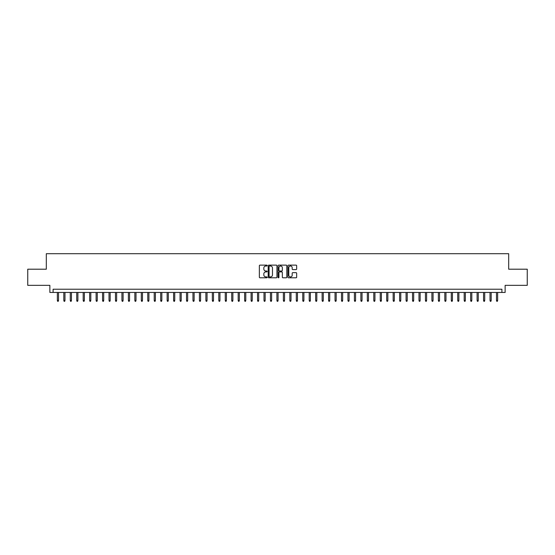 <?xml version="1.0" encoding="UTF-8"?>
<svg xmlns="http://www.w3.org/2000/svg" width="555" height="555" viewBox="0 0 555 555"><rect width="100%" height="100%" fill="white"/><g stroke="black" fill="none" stroke-linecap="round" stroke-linejoin="round"><path stroke-width="0.83" d="M267.17 265.567A0.444 0.444 0 0 0 266.726 265.124L259.99 265.124A0.631 0.631 0 0 0 259.358 265.755L259.358 277.167A0.631 0.631 0 0 0 259.99 277.798L266.726 277.798A0.444 0.444 0 0 0 267.17 277.354A0.444 0.444 0 0 0 266.726 276.91L265.852 276.91A2.026 2.026 0 0 1 263.826 274.885L263.826 273.934A2.026 2.026 0 0 1 265.852 271.908L266.726 271.908A0.444 0.444 0 0 0 267.17 271.464A0.444 0.444 0 0 0 266.726 271.02L265.852 271.02A2.026 2.026 0 0 1 263.826 268.988L263.826 268.037A2.026 2.026 0 0 1 265.852 266.012L266.726 266.012A0.444 0.444 0 0 0 267.17 265.567M296.023 269.591A0.631 0.631 0 0 0 296.661 268.96L296.661 265.755A0.631 0.631 0 0 0 296.023 265.124L288.545 265.124A0.631 0.631 0 0 0 287.913 265.755L287.913 277.167A0.631 0.631 0 0 0 288.545 277.798L296.023 277.798A0.631 0.631 0 0 0 296.661 277.167L296.661 273.303A0.631 0.631 0 0 0 296.023 272.665L292.825 272.665A0.631 0.631 0 0 0 292.187 273.303L292.187 275.218A1.693 1.693 0 0 1 290.494 276.91A1.693 1.693 0 0 1 288.801 275.218L288.801 267.704A1.693 1.693 0 0 1 290.494 266.012A1.693 1.693 0 0 1 292.187 267.704L292.187 268.96A0.631 0.631 0 0 0 292.825 269.591L296.023 269.591M501.9 292.45L505.133 292.45L505.133 285.346L527.25 285.346L527.25 269.203L508.685 269.203L508.685 253.704L46.315 253.704L46.315 269.203L27.75 269.203L27.75 285.346L49.867 285.346L49.867 292.45L501.9 292.45L501.9 289.217L53.1 289.217L53.1 292.45M276.945 265.755A0.631 0.631 0 0 0 276.314 265.124L268.835 265.124A0.631 0.631 0 0 0 268.197 265.755L268.197 277.167A0.631 0.631 0 0 0 268.835 277.798L276.314 277.798A0.631 0.631 0 0 0 276.945 277.167L276.945 265.755M278.686 265.124L286.165 265.124A0.631 0.631 0 0 1 286.803 265.755L286.803 277.167A0.631 0.631 0 0 1 286.165 277.798L282.967 277.798A0.631 0.631 0 0 1 282.335 277.167L282.335 272.54A0.631 0.631 0 0 0 281.697 271.908L279.574 271.908A0.631 0.631 0 0 0 278.943 272.54L278.943 277.354A0.444 0.444 0 0 1 278.499 277.798A0.444 0.444 0 0 1 278.055 277.354L278.055 265.755A0.631 0.631 0 0 1 278.686 265.124M269.529 266.012A0.444 0.444 0 0 0 269.085 266.455L269.085 276.466A0.444 0.444 0 0 0 269.529 276.91L270.451 276.91A2.026 2.026 0 0 0 272.477 274.885L272.477 268.037A2.026 2.026 0 0 0 270.451 266.012L269.529 266.012M282.335 267.739A1.693 1.693 0 0 0 280.636 266.039A1.693 1.693 0 0 0 278.943 267.739L278.943 270.382A0.631 0.631 0 0 0 279.574 271.02L281.697 271.02A0.631 0.631 0 0 0 282.335 270.382L282.335 267.739M58.518 300.456L58.261 301.296L57.616 301.296L57.359 300.456L58.518 300.456L58.518 292.45M57.359 300.456L57.359 292.45M64.977 300.456L64.72 301.296L64.075 301.296L63.818 300.456L64.977 300.456L64.977 292.45M63.818 300.456L63.818 292.45M71.435 300.456L71.179 301.296L70.534 301.296L70.277 300.456L71.435 300.456L71.435 292.45M70.277 300.456L70.277 292.45M77.894 300.456L77.638 301.296L76.992 301.296L76.729 300.456L77.894 300.456L77.894 292.45M76.729 300.456L76.729 292.45M84.353 300.456L84.096 301.296L83.444 301.296L83.188 300.456L84.353 300.456L84.353 292.45M83.188 300.456L83.188 292.45M90.812 300.456L90.548 301.296L89.903 301.296L89.646 300.456L90.812 300.456L90.812 292.45M89.646 300.456L89.646 292.45M97.264 300.456L97.007 301.296L96.362 301.296L96.105 300.456L97.264 300.456L97.264 292.45M96.105 300.456L96.105 292.45M103.723 300.456L103.466 301.296L102.821 301.296L102.564 300.456L103.723 300.456L103.723 292.45M102.564 300.456L102.564 292.45M110.181 300.456L109.925 301.296L109.279 301.296L109.023 300.456L110.181 300.456L110.181 292.45M109.023 300.456L109.023 292.45M116.64 300.456L116.383 301.296L115.738 301.296L115.475 300.456L116.64 300.456L116.64 292.45M115.475 300.456L115.475 292.45M123.099 300.456L122.842 301.296L122.19 301.296L121.933 300.456L123.099 300.456L123.099 292.45M121.933 300.456L121.933 292.45M129.558 300.456L129.294 301.296L128.649 301.296L128.392 300.456L129.558 300.456L129.558 292.45M128.392 300.456L128.392 292.45M136.01 300.456L135.753 301.296L135.108 301.296L134.851 300.456L136.01 300.456L136.01 292.45M134.851 300.456L134.851 292.45M142.469 300.456L142.212 301.296L141.567 301.296L141.31 300.456L142.469 300.456L142.469 292.45M141.31 300.456L141.31 292.45M148.927 300.456L148.671 301.296L148.025 301.296L147.769 300.456L148.927 300.456L148.927 292.45M147.769 300.456L147.769 292.45M155.386 300.456L155.129 301.296L154.484 301.296L154.221 300.456L155.386 300.456L155.386 292.45M154.221 300.456L154.221 292.45M161.845 300.456L161.588 301.296L160.936 301.296L160.679 300.456L161.845 300.456L161.845 292.45M160.679 300.456L160.679 292.45M168.304 300.456L168.04 301.296L167.395 301.296L167.138 300.456L168.304 300.456L168.304 292.45M167.138 300.456L167.138 292.45M174.756 300.456L174.499 301.296L173.854 301.296L173.597 300.456L174.756 300.456L174.756 292.45M173.597 300.456L173.597 292.45M181.214 300.456L180.958 301.296L180.313 301.296L180.056 300.456L181.214 300.456L181.214 292.45M180.056 300.456L180.056 292.45M187.673 300.456L187.417 301.296L186.771 301.296L186.515 300.456L187.673 300.456L187.673 292.45M186.515 300.456L186.515 292.45M194.132 300.456L193.875 301.296L193.23 301.296L192.967 300.456L194.132 300.456L194.132 292.45M192.967 300.456L192.967 292.45M200.591 300.456L200.334 301.296L199.682 301.296L199.425 300.456L200.591 300.456L200.591 292.45M199.425 300.456L199.425 292.45M207.05 300.456L206.786 301.296L206.141 301.296L205.884 300.456L207.05 300.456L207.05 292.45M205.884 300.456L205.884 292.45M213.502 300.456L213.245 301.296L212.6 301.296L212.343 300.456L213.502 300.456L213.502 292.45M212.343 300.456L212.343 292.45M219.96 300.456L219.704 301.296L219.058 301.296L218.802 300.456L219.96 300.456L219.96 292.45M218.802 300.456L218.802 292.45M226.419 300.456L226.162 301.296L225.517 301.296L225.261 300.456L226.419 300.456L226.419 292.45M225.261 300.456L225.261 292.45M232.878 300.456L232.621 301.296L231.976 301.296L231.713 300.456L232.878 300.456L232.878 292.45M231.713 300.456L231.713 292.45M239.337 300.456L239.08 301.296L238.428 301.296L238.171 300.456L239.337 300.456L239.337 292.45M238.171 300.456L238.171 292.45M245.796 300.456L245.532 301.296L244.887 301.296L244.63 300.456L245.796 300.456L245.796 292.45M244.63 300.456L244.63 292.45M252.248 300.456L251.991 301.296L251.346 301.296L251.089 300.456L252.248 300.456L252.248 292.45M251.089 300.456L251.089 292.45M258.706 300.456L258.45 301.296L257.804 301.296L257.548 300.456L258.706 300.456L258.706 292.45M257.548 300.456L257.548 292.45M265.165 300.456L264.908 301.296L264.263 301.296L264.007 300.456L265.165 300.456L265.165 292.45M264.007 300.456L264.007 292.45M271.624 300.456L271.367 301.296L270.722 301.296L270.458 300.456L271.624 300.456L271.624 292.45M270.458 300.456L270.458 292.45M278.083 300.456L277.826 301.296L277.174 301.296L276.917 300.456L278.083 300.456L278.083 292.45M276.917 300.456L276.917 292.45M284.542 300.456L284.278 301.296L283.633 301.296L283.376 300.456L284.542 300.456L284.542 292.45M283.376 300.456L283.376 292.45M290.993 300.456L290.737 301.296L290.092 301.296L289.835 300.456L290.993 300.456L290.993 292.45M289.835 300.456L289.835 292.45M297.452 300.456L297.196 301.296L296.55 301.296L296.294 300.456L297.452 300.456L297.452 292.45M296.294 300.456L296.294 292.45M303.911 300.456L303.654 301.296L303.009 301.296L302.752 300.456L303.911 300.456L303.911 292.45M302.752 300.456L302.752 292.45M310.37 300.456L310.113 301.296L309.468 301.296L309.204 300.456L310.37 300.456L310.37 292.45M309.204 300.456L309.204 292.45M316.829 300.456L316.572 301.296L315.92 301.296L315.663 300.456L316.829 300.456L316.829 292.45M315.663 300.456L315.663 292.45M323.287 300.456L323.024 301.296L322.379 301.296L322.122 300.456L323.287 300.456L323.287 292.45M322.122 300.456L322.122 292.45M329.739 300.456L329.483 301.296L328.837 301.296L328.581 300.456L329.739 300.456L329.739 292.45M328.581 300.456L328.581 292.45M336.198 300.456L335.942 301.296L335.296 301.296L335.04 300.456L336.198 300.456L336.198 292.45M335.04 300.456L335.04 292.45M342.657 300.456L342.4 301.296L341.755 301.296L341.498 300.456L342.657 300.456L342.657 292.45M341.498 300.456L341.498 292.45M349.116 300.456L348.859 301.296L348.214 301.296L347.95 300.456L349.116 300.456L349.116 292.45M347.95 300.456L347.95 292.45M355.575 300.456L355.318 301.296L354.666 301.296L354.409 300.456L355.575 300.456L355.575 292.45M354.409 300.456L354.409 292.45M362.033 300.456L361.77 301.296L361.125 301.296L360.868 300.456L362.033 300.456L362.033 292.45M360.868 300.456L360.868 292.45M368.485 300.456L368.229 301.296L367.583 301.296L367.327 300.456L368.485 300.456L368.485 292.45M367.327 300.456L367.327 292.45M374.944 300.456L374.687 301.296L374.042 301.296L373.786 300.456L374.944 300.456L374.944 292.45M373.786 300.456L373.786 292.45M381.403 300.456L381.146 301.296L380.501 301.296L380.244 300.456L381.403 300.456L381.403 292.45M380.244 300.456L380.244 292.45M387.862 300.456L387.605 301.296L386.96 301.296L386.696 300.456L387.862 300.456L387.862 292.45M386.696 300.456L386.696 292.45M394.321 300.456L394.064 301.296L393.412 301.296L393.155 300.456L394.321 300.456L394.321 292.45M393.155 300.456L393.155 292.45M400.779 300.456L400.516 301.296L399.871 301.296L399.614 300.456L400.779 300.456L400.779 292.45M399.614 300.456L399.614 292.45M407.231 300.456L406.975 301.296L406.329 301.296L406.073 300.456L407.231 300.456L407.231 292.45M406.073 300.456L406.073 292.45M413.69 300.456L413.433 301.296L412.788 301.296L412.531 300.456L413.69 300.456L413.69 292.45M412.531 300.456L412.531 292.45M420.149 300.456L419.892 301.296L419.247 301.296L418.99 300.456L420.149 300.456L420.149 292.45M418.99 300.456L418.99 292.45M426.608 300.456L426.351 301.296L425.706 301.296L425.442 300.456L426.608 300.456L426.608 292.45M425.442 300.456L425.442 292.45M433.067 300.456L432.81 301.296L432.158 301.296L431.901 300.456L433.067 300.456L433.067 292.45M431.901 300.456L431.901 292.45M439.525 300.456L439.262 301.296L438.616 301.296L438.36 300.456L439.525 300.456L439.525 292.45M438.36 300.456L438.36 292.45M445.977 300.456L445.721 301.296L445.075 301.296L444.819 300.456L445.977 300.456L445.977 292.45M444.819 300.456L444.819 292.45M452.436 300.456L452.179 301.296L451.534 301.296L451.277 300.456L452.436 300.456L452.436 292.45M451.277 300.456L451.277 292.45M458.895 300.456L458.638 301.296L457.993 301.296L457.736 300.456L458.895 300.456L458.895 292.45M457.736 300.456L457.736 292.45M465.354 300.456L465.097 301.296L464.452 301.296L464.188 300.456L465.354 300.456L465.354 292.45M464.188 300.456L464.188 292.45M471.812 300.456L471.556 301.296L470.904 301.296L470.647 300.456L471.812 300.456L471.812 292.45M470.647 300.456L470.647 292.45M478.271 300.456L478.008 301.296L477.362 301.296L477.106 300.456L478.271 300.456L478.271 292.45M477.106 300.456L477.106 292.45M484.723 300.456L484.466 301.296L483.821 301.296L483.565 300.456L484.723 300.456L484.723 292.45M483.565 300.456L483.565 292.45M491.182 300.456L490.925 301.296L490.28 301.296L490.023 300.456L491.182 300.456L491.182 292.45M490.023 300.456L490.023 292.45M497.641 300.456L497.384 301.296L496.739 301.296L496.482 300.456L497.641 300.456L497.641 292.45M496.482 300.456L496.482 292.45"/></g></svg>
